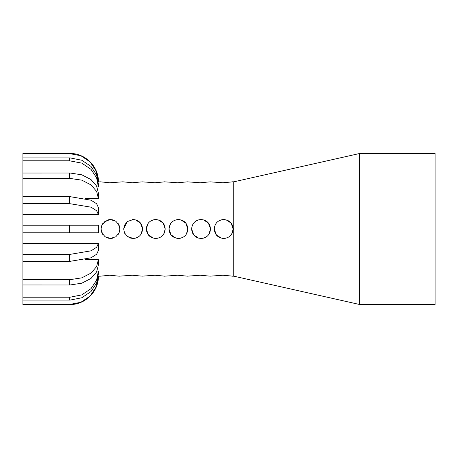 <?xml version="1.0" encoding="UTF-8"?>
<svg xmlns="http://www.w3.org/2000/svg" width="458" height="458" viewBox="0 0 458 458"><rect width="100%" height="100%" fill="white"/><g stroke="black" fill="none" stroke-linecap="round" stroke-linejoin="round"><path stroke-width="0.69" d="M102.678 234.313L101.035 229L101.825 225.227L105.1 221.243L110.475 219.565L112.782 219.851M112.943 219.892L116.069 221.397M118.273 223.687L119.91 229L118.954 233.139M118.948 233.151L118.273 234.313M112.897 238.12L111.489 238.383M110.475 219.565L115.845 221.243L119.12 225.227L119.91 229L119.12 232.773L115.845 236.757L110.475 238.435L108.162 238.149M108.008 238.108L104.882 236.603M110.475 238.435L105.1 236.757L101.825 232.773L101.035 229L101.991 224.861L102.672 223.687M108.048 219.88L109.456 219.617M132.059 219.622L134.349 219.645M135.597 219.892L140.474 223.086L142.558 229L141.075 234.078M135.591 238.108L134.097 238.389M130.667 238.114L127.284 236.414L124.473 232.773L123.683 229L127.284 221.586L133.123 219.565C138.9 220.058 142.049 223.201 142.558 229C142.049 234.799 138.9 237.942 133.123 238.435L130.742 238.131M124.805 233.46L124.502 232.841M153.293 238.108L148.415 234.914L146.331 229C146.846 223.201 149.989 220.058 155.772 219.565L156.997 219.645M158.245 219.892L163.122 223.086L165.206 229L163.724 234.078M158.239 238.108L156.745 238.389M155.772 219.565C161.548 220.058 164.697 223.201 165.206 229C164.697 234.799 161.548 237.942 155.772 238.435L154.541 238.355M155.772 238.435C149.989 237.942 146.846 234.799 146.331 229L147.814 223.922M153.298 219.892L154.798 219.611M175.941 238.108L171.063 234.914L168.979 229C169.494 223.201 172.637 220.058 178.42 219.565L179.645 219.645M180.893 219.892L185.771 223.086L187.854 229L186.372 234.078M180.887 238.108L179.393 238.389M178.42 219.565C184.196 220.058 187.345 223.201 187.854 229C187.345 234.799 184.196 237.942 178.42 238.435L177.189 238.355M178.42 238.435C172.637 237.942 169.494 234.799 168.979 229L170.462 223.922M175.946 219.892L177.446 219.611M198.589 238.108L193.711 234.914L191.627 229C192.142 223.201 195.285 220.058 201.068 219.565L202.293 219.645M203.541 219.892L208.424 223.086L210.503 229L209.02 234.078M203.535 238.108L202.041 238.389M201.068 219.565C206.844 220.058 209.993 223.201 210.503 229C209.993 234.799 206.844 237.942 201.068 238.435L199.837 238.355M192.829 224.391L193.11 223.922M198.595 219.892L199.877 219.64M221.237 238.108L216.359 234.914L214.275 229C214.791 223.201 217.934 220.058 223.716 219.565L224.941 219.645M226.189 219.892L231.072 223.086L233.151 229L231.668 234.078M226.183 238.108L224.689 238.389M223.716 219.565C229.492 220.058 232.641 223.201 233.151 229C232.641 234.799 229.492 237.942 223.716 238.435L222.485 238.355M215.478 224.391L215.758 223.922M221.243 219.892L222.525 219.64M22.9 153.607L69.507 153.51L22.9 153.51L22.9 304.49L69.507 304.49C84.833 305.211 98.802 291.523 98.396 276.185L98.298 276.031M101.939 224.97L107.544 220.029M108.019 219.886L109.13 219.657M124.473 232.773L123.683 229L124.473 225.227L127.284 221.586M133.123 238.435L127.284 236.414M201.068 238.435C195.285 237.942 192.142 234.799 191.627 229M223.716 238.435C217.934 237.942 214.791 234.799 214.275 229M141.27 276.082L132.368 275.229L119.154 276.185L109.72 275.229L100.313 276.18M141.27 181.918L132.368 182.771L122.927 181.815L109.72 182.771L100.279 181.815L98.298 181.969M163.918 276.082L155.016 275.229L141.803 276.185M163.918 181.918L155.016 182.771L141.803 181.815M186.566 276.082L177.664 275.229L164.451 276.185M186.566 181.918L177.664 182.771L164.451 181.815M209.214 276.082L200.312 275.229L187.099 276.185M209.214 181.918L200.312 182.771L187.099 181.815M231.863 276.082L222.96 275.229L209.747 276.185M231.863 181.918L222.96 182.771L209.747 181.815M22.9 243.513L98.396 243.513L98.396 250.486L96.615 254.276L91.005 257.802L70.085 261.341L22.9 261.341M85.514 259.589L98.396 259.589L98.396 264.924L96.627 271.903L91.033 278.424L81.816 283.181L70.085 284.985L22.9 284.979M97.062 271.01L98.396 271.01L98.396 273.895L96.615 283.05L91.005 291.563L81.793 297.763L70.085 300.105L22.9 300.099M232.395 181.815L233.78 181.815L233.78 276.185L232.395 276.185M22.9 157.901L70.085 157.895L81.793 160.237L91.005 166.437L96.615 174.95L98.396 184.105L98.396 186.99L97.062 186.99M22.9 173.021L70.085 173.015L81.816 174.819L91.033 179.576L96.627 186.097L98.396 193.076L98.396 198.411L85.514 198.411M22.9 196.659L70.085 196.659L91.005 200.198L96.615 203.724L98.396 207.514L98.396 214.487L22.9 214.487M98.396 271.01L96.615 280.159L91.005 288.672L81.793 294.872L70.085 297.213L22.9 297.208M69.507 297.208L69.507 300.099M98.396 259.589L96.627 266.567L91.033 273.082L81.816 277.846L70.085 279.649L22.9 279.643M69.507 279.643L69.507 284.979M98.396 243.513L96.615 247.303L91.005 250.829L70.085 254.367L22.9 254.362M69.507 254.362L69.507 261.341M97.062 232.773L22.9 232.773L98.396 232.773L98.396 225.227L97.062 225.227M98.396 225.227L22.9 225.227M69.507 225.227L69.507 232.773M69.507 196.659L69.507 203.638L22.9 203.638M69.507 203.638L91.005 207.171L96.615 210.697L98.396 214.487M69.507 173.021L69.507 178.357L22.9 178.357M69.507 178.357L81.816 180.154L91.033 184.917L96.627 191.433L98.396 198.411M69.507 157.901L69.507 160.792L22.9 160.792M69.507 160.792L81.793 163.128L91.005 169.328L96.615 177.841L98.396 186.99M69.507 153.607L80.854 155.731L90.077 161.874L96.294 171.24L98.396 181.969M98.396 276.031L96.294 286.76L90.077 296.126L80.854 302.269L69.507 304.49M69.507 304.393L22.9 304.393M233.78 181.815L359.604 153.504L359.604 304.496L233.78 276.185M359.604 153.504L435.1 153.504L435.1 304.496L359.604 304.496M100.279 276.185L98.396 276.185M69.507 153.51C84.833 152.789 98.802 166.477 98.396 181.815"/></g></svg>

